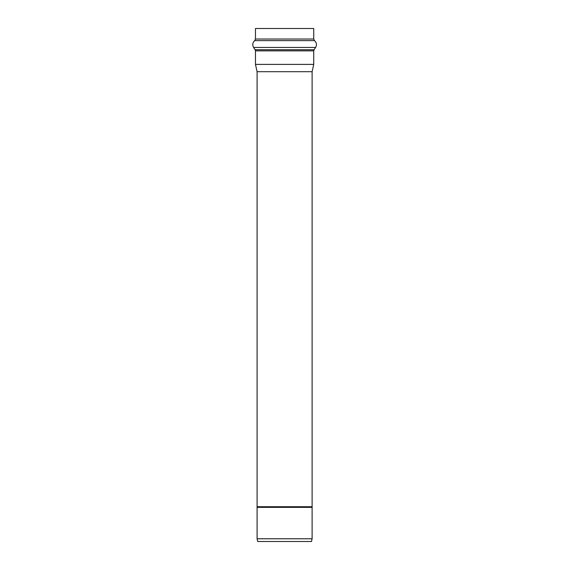<?xml version="1.0" encoding="UTF-8"?>
<svg xmlns="http://www.w3.org/2000/svg" width="570" height="570" viewBox="0 0 570 570"><rect width="100%" height="100%" fill="white"/><g stroke="black" fill="none" stroke-linecap="round" stroke-linejoin="round"><path stroke-width="0.85" d="M257.091 538.785L312.103 538.785L257.091 538.785L257.091 507.364L257.091 538.785L257.69 541.5L311.505 541.5L257.69 541.5L257.091 538.785M257.091 506.723L257.091 71.699L257.091 506.723M311.505 541.5L312.103 538.785L312.103 71.699L257.091 71.699L312.103 71.699L313.728 64.396L255.467 64.396L257.091 71.699L255.467 64.396L313.728 64.396L313.728 50.865L255.467 50.865L255.467 64.396L255.467 50.865L313.728 50.865L314.07 49.725L255.125 49.725L255.467 50.865L255.125 49.725L314.07 49.725L315.595 47.46L253.6 47.46L255.125 49.725L253.6 47.46L315.595 47.46C317.02 44.937 316.656 42.665 314.512 40.634L254.683 40.634C252.567 42.629 252.204 44.902 253.6 47.46C252.204 44.902 252.567 42.629 254.683 40.634L314.512 40.634L313.728 39.031L255.467 39.031L254.683 40.634L255.467 39.031L313.728 39.031L313.728 28.5L255.467 28.5L313.728 28.5M255.467 39.031L255.467 28.5L255.467 39.031M284.594 507.364L312.118 507.364L257.077 507.364L284.594 507.364L284.594 506.723L257.077 506.723L312.118 506.723L284.594 506.723L284.594 507.364M284.594 506.723L257.077 506.723L284.594 506.723M257.077 507.364L257.077 506.723"/></g></svg>
